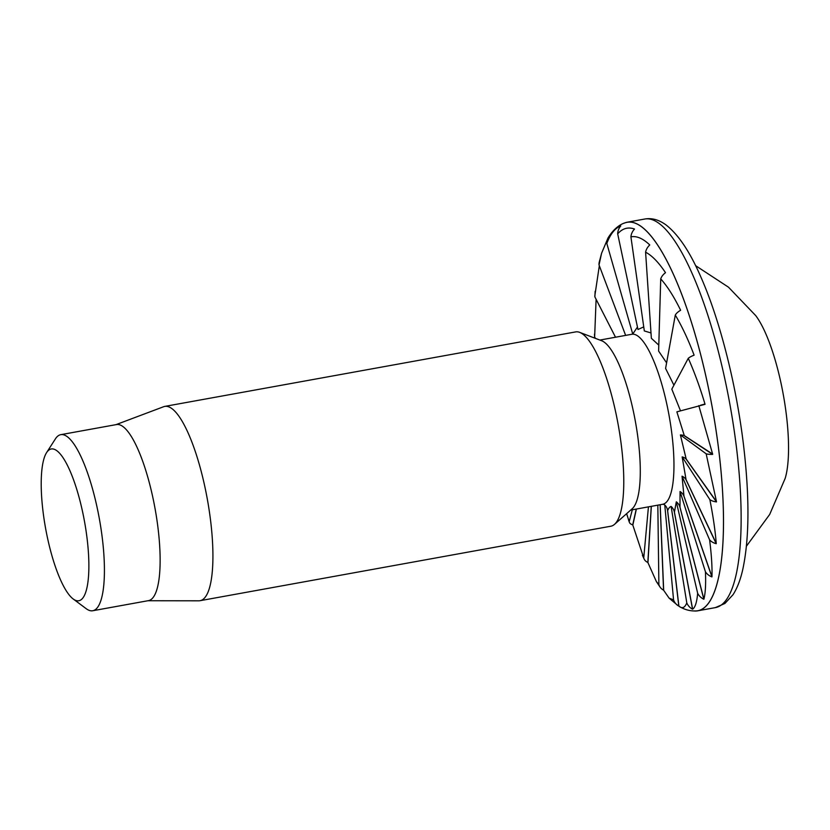 <?xml version="1.0" encoding="UTF-8"?>
<svg xmlns="http://www.w3.org/2000/svg" width="830" height="830" viewBox="0 0 830 830"><rect width="100%" height="100%" fill="white"/><g stroke="black" fill="none" stroke-linecap="round" stroke-linejoin="round"><path stroke-width="1.25" d="M637.461 327.051L633.093 333.515M643.738 326.885L637.98 329.5L617.686 233.842A12.346 11.931 -105.3 0 1 620.778 225.947A194.998 49.956 79.7 0 0 620.695 225.968C615.009 228.188 610.382 234.008 606.813 243.429A12.346 11.454 -149 0 1 608.328 237.473C615.123 226.6 622.604 223.322 625.924 222.596A197.405 50.568 79.7 0 1 719.185 453.771A197.405 50.568 79.7 0 1 696.329 610.922C690.415 611.222 684.854 609.791 679.635 606.637L678.909 606.149A194.998 49.956 79.7 0 1 678.805 606.087L667.59 510.637A9.877 9.275 123.3 0 0 664.768 504.982L673.566 599.903A12.346 11.589 123.3 0 0 677.954 605.578A12.346 11.589 123.3 0 0 678.805 606.087M651 332.955L644.319 330.931L630.914 236.841A12.346 11.589 -56.7 0 1 634.514 229.049A194.998 49.956 79.7 0 0 634.421 228.987C628.009 226.787 622.438 228.406 617.686 233.842M658.792 345.124L651.353 338.287L645.595 252.196A12.346 10.468 -35.3 0 1 649.765 244.995A194.998 49.956 79.7 0 0 649.662 244.85C642.845 238.407 636.6 235.73 630.914 236.841M666.604 362.855L658.615 351.08L660.732 278.88A12.346 8.622 -25.3 0 1 665.484 272.707A194.998 49.956 79.7 0 0 665.38 272.489C658.512 262.238 651.924 255.474 645.595 252.196M673.929 385.203L665.587 368.437L675.288 315.068A12.346 6.194 -19.1 0 1 680.6 310.296A194.998 49.956 79.7 0 0 680.507 310.015C673.96 296.694 667.372 286.319 660.732 278.88M680.507 410.871L671.812 389.156L688.278 358.301A12.346 3.351 -14.6 0 1 694.088 355.188A194.998 49.956 79.7 0 0 694.005 354.867C688.122 339.408 681.887 326.138 675.288 315.068M698.808 405.621L712.617 454.052L684.283 435.584L676.865 411.846L705.023 404.335A194.998 49.956 79.7 0 0 704.961 404.002C700.032 387.475 694.471 372.245 688.278 358.301M684.304 435.74A9.877 2.262 -6.7 0 0 680.393 434.951L706.164 453.813A12.346 2.822 -6.7 0 0 712.659 454.384L684.304 435.74A96.27 24.661 79.7 0 0 684.283 435.584M116.003 424.649L163.666 406.71A98.739 25.294 79.7 0 1 164.807 406.399L575.657 331.907A98.739 25.294 79.7 0 1 579.672 332.363L601.709 340.767A86.393 22.13 79.7 0 1 638.415 441.685A86.393 22.13 79.7 0 1 632.17 508.78L614.49 524.373A98.739 25.294 79.7 0 1 610.89 526.21L200.03 600.702A98.739 25.294 79.7 0 1 198.847 600.806L147.927 600.733M579.672 332.363A98.739 25.294 79.7 0 1 621.629 447.702A98.739 25.294 79.7 0 1 614.49 524.373M164.807 406.399A98.739 25.294 79.7 0 1 210.779 522.184A98.739 25.294 79.7 0 1 200.03 600.702M46.615 452.578L55.403 438.883A89.474 22.918 79.7 0 1 60.808 434.661L116.532 424.555A89.474 22.918 79.7 0 1 158.188 529.488A89.474 22.918 79.7 0 1 148.456 600.64L92.732 610.745A89.474 22.918 79.7 0 1 86.185 608.681L73.154 598.949A77.138 19.764 79.7 0 1 42.88 510.263A77.138 19.764 79.7 0 1 46.615 452.578A77.138 19.764 79.7 0 1 87.192 539.386A77.138 19.764 79.7 0 1 73.154 598.949M60.808 434.661A89.474 22.918 79.7 0 1 102.474 539.593A89.474 22.918 79.7 0 1 92.732 610.745M706.164 453.813L716.477 501.621A194.998 49.956 79.7 0 1 716.487 501.922L686.192 459.208A9.877 4.586 -2.3 0 0 682.156 456.894L709.847 499.598A12.346 5.727 -2.3 0 0 716.487 501.922M709.847 499.598C713.074 515.845 715.211 530.463 716.249 543.453A194.998 49.956 79.7 0 1 716.228 543.712L686.068 479.844A9.877 6.599 3.5 0 0 682.042 476.181L709.598 539.832A12.346 8.248 3.5 0 0 716.228 543.712M709.598 539.832C711.486 554.616 712.275 566.9 711.964 576.715A194.998 49.956 79.7 0 1 711.922 576.902L683.941 496.226A9.877 8.155 12.6 0 0 680.05 491.505L705.448 571.797A12.346 10.199 12.6 0 0 711.922 576.902M705.448 571.797C705.957 584.081 705.438 593.191 703.902 599.125A194.998 49.956 79.7 0 1 703.84 599.239L679.957 507.255A9.877 9.161 31 0 0 676.315 501.818L697.667 593.305A12.346 11.454 31 0 0 703.84 599.239M697.667 593.305C696.847 602.238 695.167 607.529 692.635 609.168A194.998 49.956 79.7 0 1 692.542 609.189L674.375 512.172A9.877 9.545 74.7 0 0 671.107 506.414L686.794 602.891A12.346 11.931 74.7 0 0 692.542 609.189M686.794 602.891C684.802 607.84 682.167 608.929 678.909 606.149L667.642 510.668C668.575 508.282 669.727 506.86 671.107 506.414M673.566 599.903L669.084 598.119L663.668 590.286A194.998 49.956 79.7 0 1 663.554 590.14L660.14 504.744M657.827 505.159L658.885 584.548A12.346 10.468 144.7 0 0 660.182 587.267A12.346 10.468 144.7 0 0 663.554 590.14M658.885 584.548L656.405 581.623L647.94 562.647A194.998 49.956 79.7 0 1 647.836 562.429L651.26 506.352M648.438 506.86L643.748 557.864A12.346 8.622 154.7 0 0 644.173 559.088A12.346 8.622 154.7 0 0 647.836 562.429M643.748 557.864L632.823 525.12A194.998 49.956 79.7 0 1 632.719 524.84L636.247 509.07M632.325 509.786L629.192 521.676A12.346 6.194 160.9 0 0 629.316 522.184A12.346 6.194 160.9 0 0 632.719 524.84M629.192 521.676L626.629 513.666M694.399 610.994A197.467 50.589 -100.3 0 0 697.719 610.818A197.467 50.589 -100.3 0 0 719.205 453.792A197.467 50.589 -100.3 0 0 627.273 222.212A197.467 50.589 -100.3 0 0 624.098 223.218M695.561 265.621L728.491 287.19L755.663 315.535A92.566 23.717 79.7 0 1 786.539 416.318A92.566 23.717 79.7 0 1 785.18 478.36L769.69 514.434L746.429 546.192M595.639 338.453L594.633 337.146A12.346 5.727 177.7 0 1 594.581 336.71A12.346 5.727 177.7 0 1 594.581 336.389M594.633 337.146L596.106 299.308M615.518 337.229L594.882 296.901A12.346 8.248 -176.5 0 1 594.83 295.791L599.333 265.735M594.882 296.901L595.131 291.372M625.633 335.393L599.032 264.946A12.346 10.199 -167.4 0 1 599.198 262.342L601.594 253.223L607.529 239.123M599.032 264.946L601.584 253.223M716.477 501.621L686.192 459.063L680.393 434.951M716.249 543.453L686.078 479.719L682.156 456.894M711.964 576.715L683.962 496.133L682.042 476.181M703.902 599.125L679.988 507.203L680.05 491.505M692.635 609.168L674.417 512.162L676.315 501.818M663.575 504.235L664.768 504.982M700.489 405.258L704.961 404.002M632.73 333.982L606.813 243.429M636.382 509.049L632.823 525.12M651.332 506.342L647.94 562.647M660.192 504.733L663.668 590.286M630.696 510.077L662.682 504.277A86.393 22.13 -100.3 0 0 672.082 435.584A86.393 22.13 -100.3 0 0 631.858 334.262L633.124 333.743M715.367 607.612A197.467 50.589 -100.3 0 0 736.843 450.586A197.467 50.589 -100.3 0 0 644.91 219.006C651.882 217.792 658.916 219.763 665.992 224.909C678.535 234.662 690.29 252.33 701.267 277.925C720.419 321.459 736.812 387.019 743.815 447.577C749.615 498.125 749.303 538.597 742.871 569.007C740.567 579.496 737.289 588.055 733.035 594.695L724.922 603.462L715.367 607.612L697.719 610.818M677.954 605.578L669.084 598.119M660.182 587.267L656.405 581.623M644.173 559.088L642.41 555.291M629.316 522.184L628.466 519.705M627.273 222.212L644.91 219.006M594.581 336.71L594.488 334.137M599.872 340.061L631.858 334.262M664.042 504.329L662.682 504.277"/></g></svg>
